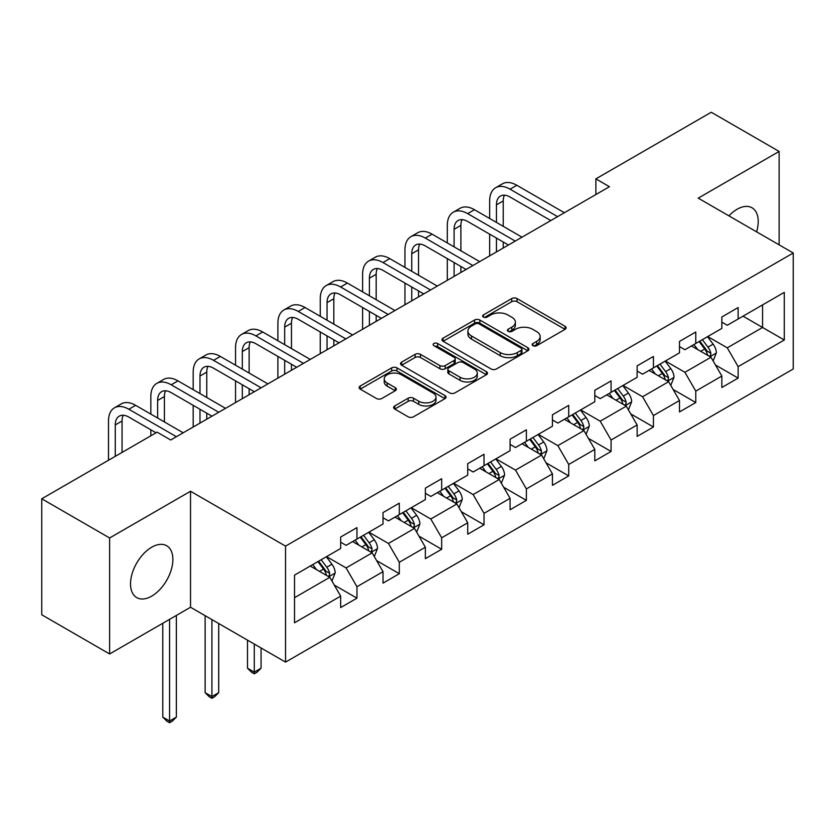 <?xml version="1.0" encoding="UTF-8"?>
<svg xmlns="http://www.w3.org/2000/svg" width="835" height="835" viewBox="0 0 835 835"><rect width="100%" height="100%" fill="white"/><g stroke="black" fill="none" stroke-linecap="round" stroke-linejoin="round"><path stroke-width="1.25" d="M532.96 345.69A2.641 1.524 0 0 0 536.696 345.69L565.003 329.345A3.768 2.171 0 0 0 566.109 327.8A3.768 2.171 0 0 0 565.003 326.266L517.042 298.575A3.768 2.171 0 0 0 511.709 298.575L483.392 314.92A2.641 1.524 0 0 0 482.62 315.995A2.641 1.524 0 0 0 483.392 317.07A2.641 1.524 0 0 0 487.129 317.07L490.792 314.962A12.055 6.962 0 0 1 507.847 314.962L511.845 317.269A12.055 6.962 0 0 1 515.372 322.185A12.055 6.962 0 0 1 511.845 327.111L508.181 329.23A2.641 1.524 0 0 0 507.409 330.305A2.641 1.524 0 0 0 508.181 331.38A2.641 1.524 0 0 0 511.907 331.38L515.571 329.261A12.055 6.962 0 0 1 532.626 329.261L536.623 331.579A12.055 6.962 0 0 1 540.161 336.495A12.055 6.962 0 0 1 536.623 341.421L532.96 343.54A2.641 1.524 0 0 0 532.187 344.615A2.641 1.524 0 0 0 532.96 345.69L532.96 343.54M151.709 596.127A29.945 17.295 120 0 0 171.269 569.741A29.945 17.295 120 0 0 166.676 545.735A29.945 17.295 120 0 0 151.709 547.217A29.945 17.295 120 0 0 132.139 573.614A29.945 17.295 120 0 0 136.731 597.609A29.945 17.295 120 0 0 151.709 596.127M756.593 231.848A29.945 17.295 120 0 0 752.022 207.79A29.945 17.295 120 0 0 737.054 209.272A29.945 17.295 120 0 0 728.903 215.858M394.715 405.967A3.768 2.171 0 0 0 393.619 407.501A3.768 2.171 0 0 0 394.715 409.046L408.179 416.811A3.768 2.171 0 0 0 413.502 416.811L444.951 398.66A3.768 2.171 0 0 0 446.057 397.116A3.768 2.171 0 0 0 444.951 395.581L396.98 367.88A3.768 2.171 0 0 0 391.657 367.88L360.209 386.041A3.768 2.171 0 0 0 359.102 387.576A3.768 2.171 0 0 0 360.209 389.12L376.47 398.504A3.768 2.171 0 0 0 381.793 398.504L395.258 390.728A3.768 2.171 0 0 0 396.354 389.193A3.768 2.171 0 0 0 395.258 387.659L387.189 383.004A10.083 5.824 0 0 1 384.236 378.881A10.083 5.824 0 0 1 390.467 373.506A10.083 5.824 0 0 1 401.447 374.769L433.031 393.003A10.083 5.824 0 0 1 435.985 397.116A10.083 5.824 0 0 1 429.754 402.491A10.083 5.824 0 0 1 418.773 401.228L413.502 398.191A3.768 2.171 0 0 0 408.179 398.191L394.715 405.967L394.715 409.046M190.526 491.262L109.625 537.97L41.75 498.787L41.75 614.779L109.625 653.972L190.526 607.254L285.549 662.113L285.549 546.121L190.526 491.262L190.526 607.254M779.128 244.853L779.128 151.438L698.227 198.145L793.25 253.005L285.549 546.121M779.128 151.438L711.263 112.245L595.877 178.867L595.877 194.545M41.75 498.787L157.137 432.165L170.705 440.003L609.446 186.706L595.877 178.867M491.053 368.966A3.768 2.171 0 0 0 496.387 368.966L527.835 350.804A3.768 2.171 0 0 0 528.931 349.27A3.768 2.171 0 0 0 527.835 347.725L479.864 320.035A3.768 2.171 0 0 0 474.53 320.035L443.093 338.185A3.768 2.171 0 0 0 441.986 339.73A3.768 2.171 0 0 0 443.093 341.264L491.053 368.966M434.952 346.264A2.641 1.524 0 0 1 437.623 346.629L437.623 343.498L486.387 371.658A3.768 2.171 0 0 1 487.494 373.193A3.768 2.171 0 0 1 486.387 374.727L454.95 392.888A3.768 2.171 0 0 1 449.616 392.888L401.645 365.187L401.645 362.119A3.768 2.171 0 0 0 400.549 363.653A3.768 2.171 0 0 0 401.645 365.187M401.645 362.119L415.11 354.343A3.768 2.171 0 0 1 420.433 354.343L439.888 365.573A3.768 2.171 0 0 0 445.222 365.573L454.146 360.417A3.768 2.171 0 0 0 455.252 358.883A3.768 2.171 0 0 0 454.146 357.349L433.897 345.648A2.641 1.524 0 0 1 433.125 344.573A2.641 1.524 0 0 1 434.753 343.164A2.641 1.524 0 0 1 437.623 343.498M285.549 662.113L793.25 368.997L793.25 253.005M334.282 585.074L356.952 598.163L356.952 586.723L383.025 571.672L383.025 583.122L399.307 573.708L399.307 562.268L425.37 547.217L425.37 558.667L441.663 549.263L441.663 537.813L467.725 522.773L467.725 534.212L484.018 524.808L484.018 513.368L510.081 498.318L510.081 509.757L526.374 500.353L526.374 488.913L552.436 473.862L552.436 485.312L568.718 475.898L568.718 464.458L594.791 449.407L594.791 460.857L611.074 451.453L611.074 440.003L637.136 424.963L637.136 436.402L653.429 426.998L653.429 415.559L679.492 400.508L679.492 411.947L695.785 402.543L695.785 391.104L721.847 376.053L721.847 387.503L738.14 378.088L738.14 366.648L784.295 340.002L784.295 292.354L762.574 304.89L762.574 327.466L784.295 340.002M356.952 598.163L340.67 607.567L340.67 596.127L294.515 622.774L294.515 575.127L340.67 548.48L340.67 537.03L356.952 527.626L356.952 539.076L383.025 524.025L383.025 512.586L399.307 503.171L399.307 514.621L425.37 499.57L425.37 488.131L441.663 478.726L441.663 490.166L467.725 475.115L467.725 463.675L484.018 454.271L484.018 465.711L510.081 450.67L510.081 439.22L526.374 429.816L526.374 441.266L552.436 426.215L552.436 414.776L568.718 405.361L568.718 416.811L594.791 401.76L594.791 390.321L611.074 380.917L611.074 392.356L637.136 377.305L637.136 365.866L653.429 356.461L653.429 367.901L679.492 352.861L679.492 341.411L695.785 332.006L695.785 343.446L721.847 328.405L721.847 316.966L738.14 307.551L738.14 319.001L784.295 292.354M352.61 541.581L372.159 552.864L346.097 567.915L326.548 556.632M340.67 542.207L346.097 545.338L356.952 539.076M346.097 567.915L356.952 586.723M372.159 552.864L383.025 571.672M394.965 517.126L414.515 528.409L388.452 543.46L368.903 532.177M383.025 517.752L388.452 520.883L399.307 514.621M388.452 543.46L399.307 562.268M414.515 528.409L425.37 547.217M437.321 492.671L456.87 503.964L430.808 519.005L411.258 507.722M425.37 493.297L430.808 496.439L441.663 490.166M430.808 519.005L441.663 537.813M456.87 503.964L467.725 522.773M479.676 468.226L499.215 479.509L473.153 494.56L453.603 483.267M467.725 468.852L473.153 471.984L484.018 465.711M473.153 494.56L484.018 513.368M499.215 479.509L510.081 498.318M522.021 443.771L541.571 455.054L515.508 470.105L495.959 458.822M510.081 444.397L515.508 447.529L526.374 441.266M515.508 470.105L526.374 488.913M541.571 455.054L552.436 473.862M564.376 419.316L583.926 430.599L557.864 445.65L538.314 434.367M552.436 419.942L557.864 423.074L568.718 416.811M557.864 445.65L568.718 464.458M583.926 430.599L594.791 449.407M606.732 394.861L626.281 406.154L600.219 421.195L580.669 409.912M594.791 395.487L600.219 398.629L611.074 392.356M600.219 421.195L611.074 440.003M626.281 406.154L637.136 424.963M649.087 370.416L668.637 381.699L642.574 396.75L623.025 385.457M637.136 371.043L642.574 374.174L653.429 367.901M642.574 396.75L653.429 415.559M668.637 381.699L679.492 400.508M691.443 345.961L710.982 357.244L684.919 372.295L665.38 361.002M679.492 346.588L684.919 349.719L695.785 343.446M684.919 372.295L695.785 391.104M710.982 357.244L721.847 376.053M743.025 316.173L762.574 327.466L727.275 347.84L707.725 336.557M721.847 322.133L727.275 325.264L738.14 319.001M727.275 347.84L738.14 366.648M109.625 537.97L109.625 653.972M294.515 597.693L329.804 577.319L310.255 566.036M329.804 577.319L340.67 596.127M715.47 365.01L738.14 378.088M673.114 389.454L695.785 402.543M630.759 413.909L653.429 426.998M588.404 438.365L611.074 451.453M546.048 462.82L568.718 475.898M503.703 487.264L526.374 500.353M461.348 511.719L484.018 524.808M418.993 536.174L441.663 549.263M376.637 560.629L399.307 573.708M534.014 346.066L536.623 344.552A12.055 6.962 0 0 0 540.161 339.636L540.161 336.495M515.372 322.185L515.372 325.326A12.055 6.962 0 0 1 511.845 330.242L509.235 331.756M565.003 326.266L565.003 329.345L517.042 301.706A3.768 2.171 0 0 0 511.709 301.706L484.446 317.446M527.783 350.836L479.864 323.166A3.768 2.171 0 0 0 474.53 323.166L443.135 341.296M521.165 350.345A2.641 1.524 0 0 0 521.938 349.27A2.641 1.524 0 0 0 521.165 348.195L479.06 323.886A2.641 1.524 0 0 0 475.334 323.886L471.472 326.109A12.055 6.962 0 0 0 467.934 331.036A12.055 6.962 0 0 0 471.472 335.962L500.248 352.579A12.055 6.962 0 0 0 517.303 352.579L521.165 350.345L521.165 353.476A2.641 1.524 0 0 0 521.938 352.401L521.938 349.27M467.934 331.036L467.934 334.167A12.055 6.962 0 0 0 471.472 339.094L471.472 335.962M521.165 353.476L517.303 355.71A12.055 6.962 0 0 1 500.248 355.71L471.472 339.094M401.698 365.219L415.11 357.484L415.11 354.343M455.252 358.883L455.252 362.014A3.768 2.171 0 0 1 454.146 363.559L445.222 368.715A3.768 2.171 0 0 1 439.888 368.715L420.433 357.484A3.768 2.171 0 0 0 415.11 357.484M437.623 346.629L486.346 374.758M460.075 377.232A10.083 5.824 0 0 0 471.065 378.495A10.083 5.824 0 0 0 477.286 373.12A10.083 5.824 0 0 0 474.332 368.997L463.206 362.578A3.768 2.171 0 0 0 457.883 362.578L448.948 367.734A3.768 2.171 0 0 0 447.842 369.268A3.768 2.171 0 0 0 448.948 370.803L460.075 377.232L460.075 380.363A10.083 5.824 0 0 0 471.065 381.626A10.083 5.824 0 0 0 477.286 376.251L477.286 373.12M447.842 369.268L447.842 372.4A3.768 2.171 0 0 0 448.948 373.944L448.948 370.803M460.075 380.363L448.948 373.944M435.985 397.116L435.985 400.257A10.083 5.824 0 0 1 429.754 405.633A10.083 5.824 0 0 1 418.773 404.37L413.502 401.332A3.768 2.171 0 0 0 408.179 401.332L394.767 409.067M384.236 378.881L384.236 382.023A10.083 5.824 0 0 0 387.189 386.135L387.189 383.004M395.205 390.759L387.189 386.135M444.898 398.681L396.98 371.022A3.768 2.171 0 0 0 391.657 371.022L360.261 389.141M713.132 360.96L716.357 352.829A10.177 5.876 -120 0 0 713.111 344.156L707.506 336.682M697.747 349.594L693.937 344.521M709.416 356.336L710.648 355.032L710.867 353.257A10.177 5.876 -120 0 0 707.955 347.141L702.35 339.657M699.803 341.129L706.024 349.427A5.187 2.996 60 0 1 706.963 351.003L710.867 353.257M699.093 341.536L704.698 349.02A10.177 5.876 60 0 1 707.61 355.136M489.665 218.488L489.665 200.932A28.797 16.627 60 0 1 495.625 187.75L502.419 183.836A28.797 16.627 60 0 1 516.813 185.266L564.376 212.727M495.625 187.75A28.797 16.627 60 0 1 510.028 189.18L557.592 216.641M550.808 220.565L510.028 197.018A19.195 11.085 -120 0 0 500.426 196.068A19.195 11.085 -120 0 0 496.449 204.857L496.449 222.413M504.444 195.181A19.195 11.085 -120 0 0 503.234 200.932L503.234 226.327M496.449 238.09L496.449 251.94M503.234 242.004L503.234 248.026M489.665 255.865L489.665 234.165M670.776 385.415L674.012 377.274A10.177 5.876 -120 0 0 670.766 368.611L665.161 361.137M655.391 374.049L651.582 368.966M667.061 380.791L668.292 379.487L668.511 377.712A10.177 5.876 -120 0 0 665.599 371.596L659.994 364.112M657.448 365.584L663.668 373.882A5.187 2.996 60 0 1 664.608 375.458L668.511 377.712M656.738 365.991L662.343 373.475A10.177 5.876 60 0 1 665.255 379.591M628.421 409.87L631.657 401.729A10.177 5.876 -120 0 0 628.411 393.066L622.806 385.582M613.036 398.504L609.226 393.421M624.705 405.236L625.937 403.942L626.166 402.167A10.177 5.876 -120 0 0 623.254 396.041L617.649 388.567M615.092 390.039L621.313 398.337A5.187 2.996 60 0 1 622.252 399.913L626.166 402.167M614.383 390.446L619.987 397.93A10.177 5.876 60 0 1 622.9 404.046M447.309 242.943L447.309 225.387A28.797 16.627 60 0 1 453.269 212.205L460.064 208.291A28.797 16.627 60 0 1 474.457 209.71L522.021 237.182M453.269 212.205A28.797 16.627 60 0 1 467.673 213.635L515.237 241.096M508.452 245.01L467.673 221.473A19.195 11.085 -120 0 0 458.071 220.523A19.195 11.085 -120 0 0 454.094 229.312L454.094 246.868M462.089 219.636A19.195 11.085 -120 0 0 460.889 225.387L460.889 250.782M454.094 262.534L454.094 276.395M460.889 266.459L460.889 272.471M447.309 280.31L447.309 258.62M404.954 267.398L404.954 249.842A28.797 16.627 60 0 1 410.924 236.66L417.709 232.746A28.797 16.627 60 0 1 432.102 234.165L479.676 261.626M410.924 236.66A28.797 16.627 60 0 1 425.318 238.09L472.881 265.551M466.097 269.465L425.318 245.928A19.195 11.085 -120 0 0 415.715 244.968A19.195 11.085 -120 0 0 411.749 253.756L411.749 271.312M419.734 244.091A19.195 11.085 -120 0 0 418.533 249.842L418.533 275.237M411.749 286.989L411.749 300.851M418.533 290.914L418.533 296.926M404.954 304.765L404.954 283.075M586.076 434.315L589.301 426.184A10.177 5.876 -120 0 0 586.055 417.521L580.45 410.037M570.681 422.959L566.871 417.876M582.35 429.691L583.582 428.386L583.811 426.612A10.177 5.876 -120 0 0 580.899 420.496L575.294 413.012M572.747 414.484L578.958 422.781A5.187 2.996 60 0 1 579.897 424.357L583.811 426.612M572.038 414.901L577.643 422.374A10.177 5.876 60 0 1 580.555 428.501M543.721 458.77L546.946 450.639A10.177 5.876 -120 0 0 543.7 441.965L538.095 434.492M528.325 447.403L524.526 442.331M539.995 454.146L541.237 452.841L541.456 451.067A10.177 5.876 -120 0 0 538.544 444.951L532.939 437.467M530.392 438.939L536.602 447.236A5.187 2.996 60 0 1 537.552 448.812L541.456 451.067M529.682 439.346L535.287 446.829A10.177 5.876 60 0 1 538.199 452.946M501.365 483.225L504.59 475.084A10.177 5.876 -120 0 0 501.344 466.421L495.739 458.947M485.98 471.858L482.171 466.775M497.65 478.601L498.881 477.296L499.1 475.522A10.177 5.876 -120 0 0 496.188 469.406L490.583 461.922M488.037 463.394L494.257 471.692A5.187 2.996 60 0 1 495.197 473.268L499.1 475.522M487.327 463.801L492.932 471.284A10.177 5.876 60 0 1 495.844 477.401M362.599 291.853L362.599 274.298A28.797 16.627 60 0 1 368.569 261.115L375.353 257.19A28.797 16.627 60 0 1 389.757 258.62L437.321 286.081M368.569 261.115A28.797 16.627 60 0 1 382.962 262.534L430.536 289.995M423.742 293.92L382.962 270.373A19.195 11.085 -120 0 0 373.37 269.423A19.195 11.085 -120 0 0 369.394 278.212L369.394 295.767M377.378 268.536A19.195 11.085 -120 0 0 376.178 274.298L376.178 299.692M369.394 311.445L369.394 325.295M376.178 315.359L376.178 321.381M362.599 329.22L362.599 307.52M320.254 316.298L320.254 298.742A28.797 16.627 60 0 1 326.214 285.56L332.998 281.645A28.797 16.627 60 0 1 347.402 283.075L394.965 310.536M326.214 285.56A28.797 16.627 60 0 1 340.617 286.989L388.181 314.451M381.386 318.375L340.617 294.828A19.195 11.085 -120 0 0 331.015 293.878A19.195 11.085 -120 0 0 327.038 302.667L327.038 320.223M335.023 292.991A19.195 11.085 -120 0 0 333.823 298.742L333.823 324.137M327.038 335.9L327.038 349.75M333.823 339.814L333.823 345.836M320.254 353.675L320.254 331.975M277.898 340.753L277.898 323.197A28.797 16.627 60 0 1 283.858 310.015L290.653 306.101A28.797 16.627 60 0 1 305.046 307.52L352.61 334.992M283.858 310.015A28.797 16.627 60 0 1 298.262 311.445L345.826 338.906M339.041 342.82L298.262 319.283A19.195 11.085 -120 0 0 288.659 318.333A19.195 11.085 -120 0 0 284.683 327.122L284.683 344.678M292.678 317.446A19.195 11.085 -120 0 0 291.467 323.197L291.467 348.592M284.683 360.344L284.683 374.205M291.467 364.269L291.467 370.281M277.898 378.119L277.898 356.43M235.543 365.208L235.543 347.652A28.797 16.627 60 0 1 241.503 334.47L248.298 330.556A28.797 16.627 60 0 1 262.691 331.975L310.255 359.436M241.503 334.47A28.797 16.627 60 0 1 255.907 335.9L303.47 363.361M296.686 367.275L255.907 343.738A19.195 11.085 -120 0 0 246.304 342.778A19.195 11.085 -120 0 0 242.327 351.566L242.327 369.122M250.323 341.901A19.195 11.085 -120 0 0 249.122 347.652L249.122 373.047M242.327 384.799L242.327 398.66M249.122 388.724L249.122 394.736M235.543 402.574L235.543 380.885M193.188 389.663L193.188 372.107A28.797 16.627 60 0 1 199.158 358.925L205.942 355A28.797 16.627 60 0 1 220.336 356.43L267.91 383.891M199.158 358.925A28.797 16.627 60 0 1 213.551 360.344L261.115 387.805M254.331 391.73L213.551 368.183A19.195 11.085 -120 0 0 203.949 367.233A19.195 11.085 -120 0 0 199.982 376.021L199.982 393.577M207.967 366.346A19.195 11.085 -120 0 0 206.767 372.107L206.767 397.502M199.982 409.254L199.982 423.105M206.767 413.168L206.767 419.191M193.188 427.029L193.188 405.33M150.832 414.108L150.832 396.552A28.797 16.627 60 0 1 156.803 383.369L163.587 379.455A28.797 16.627 60 0 1 177.991 380.885L225.554 408.346M156.803 383.369A28.797 16.627 60 0 1 171.196 384.799L218.77 412.26M211.975 416.185L171.196 392.638A19.195 11.085 -120 0 0 161.604 391.688A19.195 11.085 -120 0 0 157.627 400.476L157.627 418.032M165.612 390.801A19.195 11.085 -120 0 0 164.411 396.552L164.411 421.946M150.832 435.807L150.832 429.785M108.487 460.262L108.487 421.007A28.797 16.627 60 0 1 114.447 407.824L121.232 403.91A28.797 16.627 60 0 1 135.635 405.33L183.199 432.801M114.447 407.824A28.797 16.627 60 0 1 128.851 409.254L176.415 436.715M156.051 432.801L128.851 417.093A19.195 11.085 -120 0 0 119.248 416.143A19.195 11.085 -120 0 0 115.272 424.931L115.272 456.338M123.256 415.256A19.195 11.085 -120 0 0 122.056 421.007L122.056 452.424M459.01 507.68L462.246 499.539A10.177 5.876 -120 0 0 458.999 490.876L453.395 483.392M443.625 496.314L439.815 491.23M455.294 503.056L456.526 501.752L456.745 499.977A10.177 5.876 -120 0 0 453.833 493.85L448.228 486.377M445.681 487.849L451.902 496.147A5.187 2.996 60 0 1 452.841 497.723L456.745 499.977M444.971 488.256L450.576 495.739A10.177 5.876 60 0 1 453.488 501.856M416.655 532.125L419.89 523.994A10.177 5.876 -120 0 0 416.644 515.331L411.039 507.847M401.27 520.769L397.46 515.686M412.939 527.501L414.17 526.196L414.4 524.422A10.177 5.876 -120 0 0 411.478 518.305L405.883 510.822M403.326 512.293L409.547 520.591A5.187 2.996 60 0 1 410.486 522.167L414.4 524.422M402.616 512.711L408.221 520.184A10.177 5.876 60 0 1 411.133 526.311M254.278 644.056L254.278 672.123L261.063 668.198L261.063 647.981M261.063 668.198L256.992 672.279L254.278 673.845L251.565 672.279L247.494 668.198L247.494 640.142M247.494 668.198L254.278 672.123L254.278 673.845M374.31 556.58L377.535 548.449A10.177 5.876 -120 0 0 374.289 539.775L368.684 532.302M358.914 545.224L355.105 540.141M370.583 551.956L371.815 550.651L372.045 548.877A10.177 5.876 -120 0 0 369.133 542.76L363.528 535.277M360.981 536.748L367.191 545.046A5.187 2.996 60 0 1 368.131 546.622L372.045 548.877M360.271 537.155L365.876 544.639A10.177 5.876 60 0 1 368.788 550.756M211.923 619.612L211.923 696.578L218.707 692.653L218.707 623.526M218.707 692.653L214.637 696.734L211.923 698.3L209.209 696.734L205.139 692.653L205.139 615.687M205.139 692.653L211.923 696.578L211.923 698.3M331.954 581.035L335.179 572.894A10.177 5.876 -120 0 0 331.933 564.23L326.328 556.757M316.559 569.668L312.76 564.585M328.228 576.411L329.47 575.106L329.689 573.332A10.177 5.876 -120 0 0 326.777 567.216L321.172 559.732M318.626 561.203L324.836 569.501A5.187 2.996 60 0 1 325.786 571.077L329.689 573.332M317.916 561.611L323.521 569.094A10.177 5.876 60 0 1 326.433 575.211M169.568 619.361L169.568 721.022L176.362 717.108L176.362 615.437M176.362 717.108L172.281 721.179L169.568 722.755L166.854 721.179L162.783 717.108L162.783 623.275M162.783 717.108L169.568 721.022L169.568 722.755M536.623 344.552L536.623 341.421M508.181 331.38L508.181 329.23M511.845 330.242L511.845 327.111M483.392 317.07L483.392 314.92M511.709 301.706L511.709 298.575M517.042 301.706L517.042 298.575M443.093 341.264L443.093 338.185M474.53 323.166L474.53 320.035M479.864 323.166L479.864 320.035M527.835 350.804L527.835 347.725M500.248 355.71L500.248 352.579M517.303 355.71L517.303 352.579M420.433 357.484L420.433 354.343M439.888 368.715L439.888 365.573M445.222 368.715L445.222 365.573M454.146 363.559L454.146 360.417M486.387 374.727L486.387 371.658M408.179 401.332L408.179 398.191M413.502 401.332L413.502 398.191M418.773 404.37L418.773 401.228M395.258 390.728L395.258 387.659M360.209 389.12L360.209 386.041M391.657 371.022L391.657 367.88M396.98 371.022L396.98 367.88M444.951 398.66L444.951 395.581M709.98 356.67L716.294 353.017M707.955 347.141L713.111 344.156M700.722 351.316L704.698 349.02M516.813 185.266L510.028 189.18M503.234 200.932L496.449 204.857M667.624 381.115L673.939 377.472M665.599 371.596L670.766 368.611M658.366 375.771L662.343 373.475M625.279 405.57L631.584 401.927M623.254 396.041L628.411 393.066M616.011 400.226L619.987 397.93M474.457 209.71L467.673 213.635M460.889 225.387L454.094 229.312M432.102 234.165L425.318 238.09M418.533 249.842L411.749 253.756M582.924 430.025L589.239 426.382M580.899 420.496L586.055 417.521M573.655 424.671L577.643 422.374M540.569 454.48L546.883 450.827M538.544 444.951L543.7 441.965M531.311 449.126L535.287 446.829M498.213 478.925L504.528 475.282M496.188 469.406L501.344 466.421M488.955 473.581L492.932 471.284M389.757 258.62L382.962 262.534M376.178 274.298L369.394 278.212M347.402 283.075L340.617 286.989M333.823 298.742L327.038 302.667M305.046 307.52L298.262 311.445M291.467 323.197L284.683 327.122M262.691 331.975L255.907 335.9M249.122 347.652L242.327 351.566M220.336 356.43L213.551 360.344M206.767 372.107L199.982 376.021M177.991 380.885L171.196 384.799M164.411 396.552L157.627 400.476M135.635 405.33L128.851 409.254M122.056 421.007L115.272 424.931M455.858 503.38L462.173 499.737M453.833 493.85L458.999 490.876M446.6 498.036L450.576 495.739M413.513 527.835L419.817 524.192M411.478 518.305L416.644 515.331M404.244 522.48L408.221 520.184M371.158 552.29L377.472 548.637M369.133 542.76L374.289 539.775M361.889 546.935L365.876 544.639M328.802 576.734L335.117 573.092M326.777 567.216L331.933 564.23M319.534 571.391L323.521 569.094"/></g></svg>
